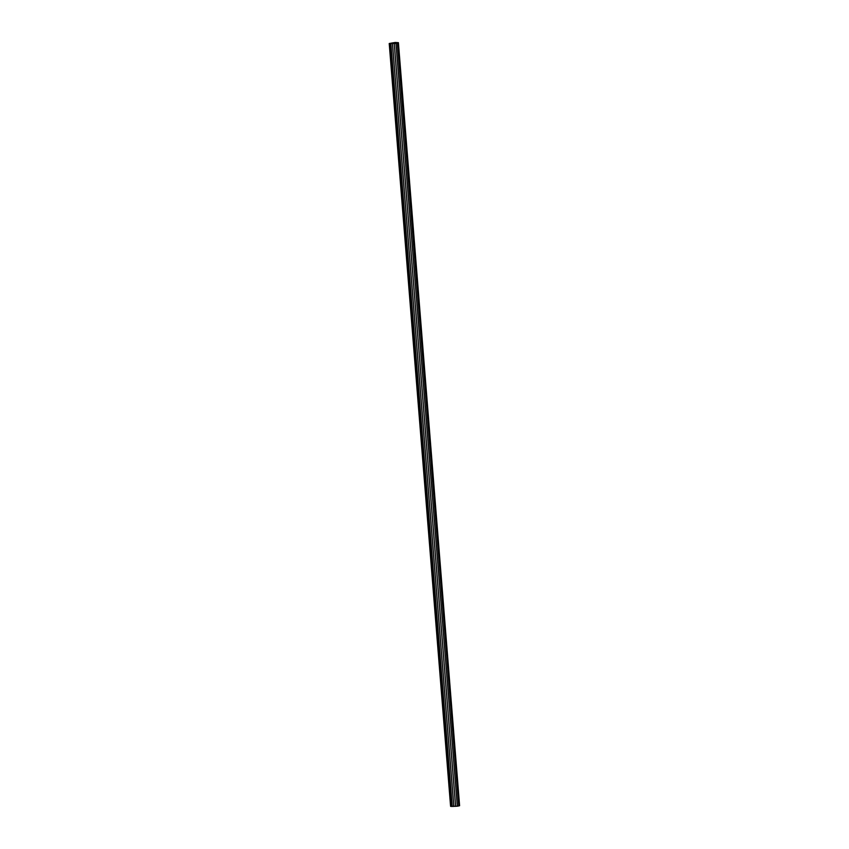 <?xml version="1.0" encoding="UTF-8"?>
<svg xmlns="http://www.w3.org/2000/svg" width="849" height="849" viewBox="0 0 849 849"><rect width="100%" height="100%" fill="white"/><g stroke="black" fill="none" stroke-linecap="round" stroke-linejoin="round"><path stroke-width="1.27" d="M393.448 43.14L394.414 43.034L393.448 43.14M392.896 43.14L392.302 43.225L392.864 43.087M395.974 43.405L398.404 42.683L395.167 42.471L389.224 43.511L395.974 43.405L457.346 806.21L459.596 805.712L398.404 42.683M395.082 42.885L394.488 42.981L395.082 42.885M395.634 42.896L396.165 42.832L395.634 42.896M392.334 42.906L393.968 42.885L392.334 42.906M396.451 42.8L396.992 42.737L396.451 42.8M397.364 43.161L458.736 805.966M398.213 42.906L459.596 805.712M389.224 43.511L450.596 806.317L457.346 806.21M389.744 43.681L451.116 806.476M390.88 43.755L452.252 806.55M392.461 43.724L453.833 806.529M394.244 43.607L455.616 806.401"/></g></svg>
